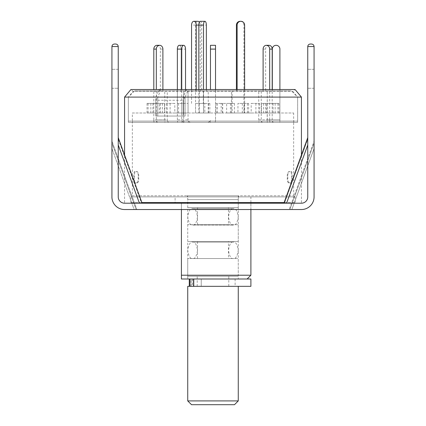 <?xml version="1.0" encoding="UTF-8"?>
<svg xmlns="http://www.w3.org/2000/svg" width="426" height="426" viewBox="0 0 426 426"><rect width="100%" height="100%" fill="white"/><g stroke="black" fill="none" stroke-linecap="round" stroke-linejoin="round"><path stroke-width="0.32" stroke-dasharray="2.13 1.6" d="M187.142 195.779L238.858 195.779A12.631 12.631 0 0 0 238.267 199.597L187.733 199.597L238.267 199.597L238.267 279.003L187.733 279.003L187.733 199.597A12.631 12.631 0 0 0 187.142 195.779L238.858 195.779M138.759 176.146C138.706 173.67 138.248 172.226 137.39 171.816L136.81 171.449C137.667 171.854 138.125 173.297 138.178 175.778L138.178 178.845C138.125 181.322 137.673 182.765 136.81 183.175L137.641 182.733L135.33 182.813C134.717 182.397 134.414 180.954 134.414 178.478L134.414 176.146C134.414 173.664 134.722 172.216 135.33 171.816L137.39 171.816L136.81 171.449L134.717 171.449C134.105 171.859 133.801 173.307 133.801 175.778L133.801 178.845C133.801 181.327 134.11 182.775 134.717 183.175L136.81 183.175L137.39 182.813C138.248 182.408 138.706 180.965 138.759 178.478L138.759 176.146L138.178 175.778M132.348 195.779L293.652 195.779L132.348 195.779L132.348 121.096L293.652 121.096L132.348 121.096M293.652 195.779L293.652 121.096M295.112 196.892L130.888 196.892L295.112 196.892L295.112 202.579L130.888 202.579L295.112 202.579M130.888 196.892L130.888 202.579M128.359 121.096L297.641 121.096L128.359 121.096L128.359 97.096L297.641 97.096L185.097 97.096L187.541 91.382L186.407 89.519L295.069 89.519L292.843 91.382L297.641 97.096L128.359 97.096L297.641 97.096L128.359 97.096L133.157 91.382L160.192 91.382L157.748 97.096L157.748 116.042L155.82 116.042L183.169 116.042L183.169 97.096L301.427 97.096M187.541 91.382L292.843 91.382L133.157 91.382L130.931 89.519L159.058 89.519L155.82 97.096L155.82 116.042L185.097 116.042L157.748 116.042L185.097 116.042L185.097 97.096L157.748 97.096L157.748 116.042L155.82 116.042L155.82 100.254L183.169 100.254L183.169 116.042L185.097 116.042L185.097 97.096L157.748 97.096M297.641 121.096L297.641 97.096L291.32 90.781L134.68 90.781L128.359 97.096L128.359 122.363L297.641 122.363L297.641 97.096L185.097 97.096M250.898 209.528L250.898 203.207L250.898 209.528L181.417 209.528L250.898 209.528M250.898 202.579L250.898 196.892L175.102 196.892L250.898 196.892M175.102 202.579L181.417 202.579L175.102 202.579L175.102 196.892M181.417 203.207L181.417 209.528L181.417 203.207L250.898 203.207L181.417 203.207L181.417 209.528M284.115 202.579L141.885 202.579M301.427 202.579L301.427 155.005M124.573 202.579L124.573 155.005M186.407 89.519L183.169 97.096M155.82 97.096L124.573 97.096M159.058 89.519L160.192 91.382M250.898 275.217L181.417 275.217L181.417 202.579M250.898 279.003L181.417 279.003M187.733 279.003L238.267 279.003M287.241 176.146C287.294 173.67 287.752 172.226 288.61 171.816L289.19 171.449C288.333 171.854 287.875 173.297 287.822 175.778L287.822 178.845C287.875 181.322 288.327 182.765 289.19 183.175L288.359 182.733L290.67 182.813C291.283 182.397 291.586 180.954 291.586 178.478L291.586 176.146C291.586 173.664 291.277 172.216 290.67 171.816L288.61 171.816L289.19 171.449L291.283 171.449C291.895 171.859 292.199 173.307 292.199 175.778L292.199 178.845C292.199 181.327 291.89 182.775 291.283 183.175L289.19 183.175L288.61 182.813C287.752 182.408 287.294 180.965 287.241 178.478L287.241 176.146L287.822 175.778M287.241 178.478L287.822 178.845M291.283 183.175L290.67 182.813M291.586 178.478L292.199 178.845M292.199 175.778L291.586 176.146M290.67 171.816L291.283 171.449M138.759 178.478L138.178 178.845M134.717 183.175L135.33 182.813M134.414 178.478L133.801 178.845M133.801 175.778L134.414 176.146M135.33 171.816L134.717 171.449M250.898 286.331L189.272 286.331L191.12 286.331L191.12 279.003L213 279.003L191.12 279.003M197.872 286.331L235.109 286.331L197.872 286.331M213 279.003L235.109 279.003L213 279.003M192.243 279.003L192.243 286.331L190.023 286.331L238.267 286.331L187.733 286.331M192.243 286.331L191.12 286.331M192.632 242.117L233.368 242.117C231.057 241.654 229.422 244.391 228.474 250.328C229.422 256.271 231.057 259.008 233.368 258.539C235.685 259.008 237.314 256.271 238.267 250.328C237.314 244.391 235.685 241.654 233.368 242.117L192.632 242.117C194.943 241.654 196.578 244.391 197.526 250.328C196.578 256.271 194.943 259.008 192.632 258.539L233.368 258.539L192.632 258.539C190.315 259.008 188.686 256.271 187.733 250.328C188.686 244.391 190.315 241.654 192.632 242.117M192.632 208.644L233.368 208.644C231.057 208.176 229.422 210.913 228.474 216.855C229.422 222.793 231.057 225.53 233.368 225.066C235.685 225.53 237.314 222.793 238.267 216.855C237.314 210.913 235.685 208.176 233.368 208.644L192.632 208.644C194.943 208.176 196.578 210.913 197.526 216.855C196.578 222.793 194.943 225.53 192.632 225.066L233.368 225.066L192.632 225.066C190.315 225.53 188.686 222.793 187.733 216.855C188.686 210.913 190.315 208.176 192.632 208.644M195.55 103.411L203.324 103.411L195.55 103.411L195.55 113.002L191.567 113.002L203.324 113.002L195.55 113.002L195.55 25.091A3.791 2.332 90 0 1 197.882 21.3M199.341 103.411L199.341 113.002L203.324 113.002L191.567 113.002L199.341 113.002L199.341 90.781L203.324 90.781L203.324 103.411M191.567 103.411L191.567 89.519M196.232 89.519L196.232 90.781L199.341 90.781M199.352 22.147A3.791 2.332 90 0 1 200.215 25.091L200.215 90.781L196.232 90.781M203.324 90.781L200.215 90.781M177.36 103.411L177.36 113.002L183.681 113.002L177.36 113.002L181.737 113.002L177.36 113.002L177.36 49.091A3.791 1.896 90 0 1 179.255 45.3A3.791 1.896 90 0 1 181.151 49.091L181.151 90.781L188.052 90.781L188.052 113.002L181.737 113.002L181.737 49.091A3.791 1.896 90 0 1 183.633 45.3A3.791 1.896 90 0 1 185.528 49.091L181.151 49.091L181.151 90.781L185.528 90.781L181.151 90.781L183.681 90.781L183.681 113.002L183.681 103.411L188.052 103.411L177.36 103.411L183.681 103.411M181.737 103.411L181.737 113.002L188.052 113.002L188.052 103.411M185.528 89.519L185.528 90.781L188.052 90.781L185.528 90.781L185.528 89.519M132.348 122.363L293.652 122.363L132.348 122.363L132.348 113.002L293.652 113.002L132.348 113.002M293.652 122.363L293.652 113.002M297.641 97.096L297.641 122.363L128.359 122.363L297.641 122.363L128.359 122.363L128.359 97.096M155.82 100.254L157.428 97.096M184.778 97.096L183.169 100.254M134.68 90.781L291.32 90.781M159.393 113.002L147.034 113.002L160.442 113.002L159.393 113.002L159.393 103.411L147.034 103.411L159.393 103.411M174.809 113.002L166.358 113.002L178.563 113.002L174.809 113.002L174.809 103.411L166.358 103.411L174.809 103.411M204.815 113.002L209.842 113.002L204.815 113.002L204.815 103.411L203.495 103.411L209.842 103.411L204.815 103.411M237.948 113.002L248.64 113.002L237.948 113.002L237.948 103.411L248.64 103.411L237.948 103.411M261.548 113.002L275.143 113.002L261.548 113.002L261.548 103.411L275.143 103.411L261.548 103.411M266.607 113.002L278.966 113.002L265.558 113.002L266.607 113.002L266.607 103.411L278.966 103.411L266.607 103.411M251.191 113.002L259.642 113.002L247.437 113.002L251.191 113.002L251.191 103.411L259.642 103.411L251.191 103.411M221.185 113.002L216.158 113.002L221.185 113.002L221.185 103.411L222.505 103.411L216.158 103.411L221.185 103.411M164.452 113.002L150.857 113.002L164.452 113.002L164.452 103.411L150.857 103.411L164.452 103.411M226.659 113.002L234.433 113.002L226.659 113.002L226.659 103.411L222.676 103.411L234.433 103.411L226.659 103.411M234.433 103.411L234.433 113.002M230.45 103.411L230.45 113.002M222.676 113.002L222.676 103.411M150.857 113.002L150.857 103.411M162.397 113.002L162.397 103.411M152.913 103.411L152.913 113.002M217.478 113.002L217.478 103.411M216.158 113.002L216.158 103.411M222.505 103.411L222.505 113.002M255.888 113.002L255.888 103.411M247.437 113.002L247.437 103.411M259.642 103.411L259.642 113.002M277.912 113.002L277.912 103.411M265.558 113.002L265.558 103.411M278.966 103.411L278.966 113.002M275.143 113.002L275.143 103.411M263.603 113.002L263.603 103.411M273.087 103.411L273.087 113.002M248.64 113.002L248.64 103.411M242.319 113.002L242.319 103.411M244.263 103.411L244.263 113.002M208.522 113.002L208.522 103.411M209.842 113.002L209.842 103.411M203.495 103.411L203.495 113.002M170.112 113.002L170.112 103.411M178.563 113.002L178.563 103.411M166.358 103.411L166.358 113.002M148.088 113.002L148.088 103.411M160.442 113.002L160.442 103.411M147.034 103.411L147.034 113.002M208.245 113.002L208.245 90.781L203.559 90.781L203.559 113.002L208.245 113.002L203.511 113.002L203.511 89.519M203.511 113.002L198.825 113.002L198.825 89.519M206.349 89.519L206.349 90.781L208.245 90.781M198.825 113.002L203.559 113.002M200.247 21.3A3.791 1.422 -90 0 1 201.668 25.091L201.668 90.781L206.349 90.781M203.559 90.781L201.668 90.781M244.625 89.519L244.625 113.002L243.922 113.002L243.922 25.091A3.791 3.754 90 0 0 240.168 21.3M231.414 113.002L231.414 90.781L232.117 90.781L232.117 113.002L231.414 113.002L243.922 113.002M236.419 89.519L236.419 90.781L231.414 90.781M244.625 113.002L232.117 113.002M237.122 89.519L237.122 90.781L236.419 90.781M232.117 90.781L237.122 90.781M162.892 89.519L162.892 90.781L167.264 90.781L167.264 119.834A2.524 1.262 -90 0 0 167.604 121.548L167.162 122.363L154.015 122.363L156.225 122.363L156.661 121.548A2.524 1.262 90 0 1 156.326 119.834L156.326 89.519M167.264 90.781L164.74 90.781L164.74 119.834A7.577 3.791 -90 0 0 164.958 122.363M167.604 121.548L168.611 122.363L157.657 122.363L156.661 121.548M167.162 122.363L168.611 122.363M157.657 122.363L156.225 122.363M164.74 119.834L153.802 119.834A7.577 3.791 -90 0 0 154.015 122.363M153.802 119.834L153.802 89.519M157.082 45.3A3.791 3.28 -90 0 1 160.362 49.091L160.362 90.781L162.892 90.781M164.74 90.781L160.362 90.781M184.053 122.363A7.577 6.566 -90 0 1 183.681 119.834L183.681 90.781L188.052 90.781L188.052 119.834A2.524 2.189 -90 0 0 188.638 121.548L187.877 122.363L177.738 122.363L181.561 122.363L182.323 121.548A2.524 2.189 90 0 1 181.737 119.834L181.737 89.519M188.638 121.548L190.289 122.363L183.963 122.363L182.323 121.548M187.877 122.363L190.289 122.363M183.963 122.363L181.561 122.363M183.681 119.834L177.36 119.834A7.577 6.566 -90 0 0 177.738 122.363M177.36 119.834L177.36 89.519M179.255 45.3A3.791 1.896 -90 0 1 181.151 49.091L185.528 49.091M268.918 45.3A3.791 3.28 -90 0 0 265.638 49.091L265.638 90.781L261.26 90.781L261.26 119.834A2.524 1.262 90 0 0 261.596 121.548L261.159 122.363L272.097 122.363L272.539 121.548A2.524 1.262 -90 0 1 272.198 119.834L272.198 89.519M261.26 90.781L258.736 90.781L258.736 119.834A7.577 3.791 90 0 0 258.949 122.363M261.596 121.548L262.443 122.363L273.396 122.363L272.539 121.548M261.159 122.363L262.443 122.363M273.396 122.363L272.097 122.363M258.736 119.834L269.674 119.834A7.577 3.791 90 0 0 269.892 122.363M269.674 119.834L269.674 89.519M263.108 89.519L263.108 90.781L265.638 90.781M258.736 90.781L263.108 90.781M272.32 89.519L272.32 90.781L267.267 90.781L267.267 119.834L279.898 119.834L279.898 49.091A3.791 3.791 0 0 0 276.112 45.3A3.791 3.791 0 0 0 272.32 49.091L272.32 90.781L267.267 90.781L267.171 122.363L279.823 122.363L279.898 119.834L279.898 121.548M279.898 89.519L279.898 119.834L267.267 119.834L267.267 122.363L279.823 122.363M267.267 121.548L267.171 122.363M210.476 89.519L210.476 45.3M215.524 89.519L215.524 90.781L210.476 90.781L215.524 90.781L215.524 119.834L215.524 45.3M210.678 122.363L215.093 122.363L207.947 122.363L209.8 121.548L207.947 122.363L210.678 122.363L209.8 121.548A2.524 2.524 0 0 0 210.476 119.834A2.524 2.524 0 0 1 209.8 121.548L210.678 122.363M215.524 119.834A7.577 7.577 0 0 1 215.093 122.363A7.577 7.577 0 0 0 215.524 119.834M228.789 286.331L197.211 286.331L228.789 286.331L228.789 276.224L197.211 276.224L228.789 276.224M197.211 286.331L197.211 276.224M238.267 276.224L187.733 276.224L238.267 276.224L238.267 258.539L187.733 258.539L238.267 258.539M187.733 276.224L187.733 258.539M228.474 258.539L197.526 258.539L228.474 258.539L228.474 241.489L197.526 241.489L228.474 241.489M197.526 258.539L197.526 241.489M238.267 241.489L187.733 241.489L238.267 241.489L238.267 224.683L187.733 224.683L238.267 224.683M187.733 241.489L187.733 224.683M228.474 224.683L197.526 224.683L228.474 224.683L228.474 207.632L197.526 207.632L228.474 207.632M197.526 224.683L197.526 207.632M238.267 207.632L187.733 207.632L238.267 207.632L238.267 195.779L187.733 195.779L238.267 195.779M187.733 207.632L187.733 195.779M238.267 400.909L187.733 400.909M191.524 404.7L234.476 404.7M115.718 44.027C117.241 44.187 118.082 45.028 118.242 46.551L118.242 69.305L118.242 46.551C118.082 45.028 117.241 44.187 115.718 44.027L114.456 44.027C112.927 44.187 112.086 45.028 111.926 46.551L111.926 196.892C111.362 203.143 118.311 210.093 124.557 209.528L136.096 209.528L111.926 143.131L136.096 209.528L136.821 209.528L124.557 209.528A12.631 12.631 0 0 1 111.926 196.892C111.362 203.143 118.311 210.093 124.557 209.528L136.821 209.528L134.137 209.528L111.926 148.514L111.926 196.892L111.926 141.123L136.821 209.528L111.926 141.123L111.926 196.892L111.926 141.123L111.926 148.514L134.137 209.528L124.557 209.528L301.443 209.528L289.904 209.528L301.443 209.528L291.863 209.528L314.074 148.514L314.074 196.892L314.074 141.123L314.074 196.892C314.638 203.143 307.689 210.093 301.443 209.528A12.631 12.631 0 0 0 314.074 196.892L314.074 46.551C313.914 45.028 313.073 44.187 311.544 44.027L310.282 44.027C308.759 44.187 307.918 45.028 307.758 46.551L307.758 88.251L307.758 46.551L314.074 46.551C313.914 45.028 313.073 44.187 311.544 44.027L310.282 44.027M114.456 44.027C112.927 44.187 112.086 45.028 111.926 46.551L118.242 46.551L111.926 46.551L118.242 46.551L118.242 196.892L118.242 139.233L141.528 203.207L124.557 203.207A6.315 6.315 0 0 1 118.242 196.892L118.242 139.233L141.528 203.207L124.557 203.207A6.315 6.315 0 0 1 118.242 196.892C118.646 200.705 120.75 202.808 124.557 203.207A6.315 6.315 0 0 1 118.242 196.892L118.242 137.619L118.242 196.892C118.646 200.705 120.75 202.808 124.557 203.207L301.443 203.207L284.472 203.207L301.443 203.207L286.57 203.207L307.758 145.005L307.758 196.892A6.315 6.315 0 0 1 301.443 203.207A6.315 6.315 0 0 0 307.758 196.892C307.354 200.705 305.25 202.808 301.443 203.207A6.315 6.315 0 0 0 307.758 196.892C307.354 200.705 305.25 202.808 301.443 203.207L286.57 203.207M118.242 137.619L142.119 203.207M289.179 209.528L301.443 209.528A12.631 12.631 0 0 0 314.074 196.892L314.074 148.514L291.863 209.528L289.179 209.528L314.074 141.123L289.179 209.528M124.557 209.528A12.631 12.631 0 0 1 111.926 196.892A12.631 12.631 0 0 0 124.557 209.528M118.242 69.305L118.242 88.251L118.242 69.305L111.926 69.305L118.242 69.305M314.074 88.251L314.074 69.305L314.074 88.251L307.758 88.251L314.074 88.251M314.074 196.892A12.631 12.631 0 0 1 301.443 209.528C307.689 210.093 314.638 203.143 314.074 196.892M307.758 145.005L307.758 196.892L307.758 139.233L284.472 203.207L307.758 139.233L307.758 196.892L307.758 46.551M314.074 69.305L307.758 69.305L314.074 69.305M111.926 88.251L118.242 88.251L111.926 88.251M192.105 279.003L192.105 286.331M193.404 286.331L193.404 279.003L193.404 286.331M201.232 279.003L201.232 286.331L201.232 279.003M195.55 25.091L191.567 25.091M200.215 25.091L198.825 25.091M177.36 49.091L181.737 49.091M201.668 25.091L206.349 25.091M244.625 25.091L243.922 25.091M160.362 49.091L162.892 49.091M156.326 119.834L167.264 119.834M181.737 119.834L188.052 119.834M263.108 49.091L265.638 49.091M272.198 119.834L261.26 119.834M210.476 49.091L215.524 49.091M118.242 145.005L139.43 203.207M289.904 209.528L314.074 143.131L289.904 209.528M235.109 279.003L235.109 286.331M307.758 137.619L283.881 203.207"/><path stroke-width="0.64" d="M181.417 209.528L181.417 275.217L250.898 275.217L250.898 209.528M250.898 203.207L250.898 202.579M181.417 202.579L181.417 203.207M141.885 202.579L284.115 202.579M301.427 155.005L301.427 97.096L124.573 97.096L124.573 155.005M301.427 97.096L295.069 89.519L130.931 89.519L124.573 97.096M181.417 279.003L181.417 275.217L181.417 279.003L250.898 279.003L250.898 286.331L187.733 286.331L187.733 400.909L238.267 400.909L238.267 286.331M191.567 89.519L191.567 25.091A3.791 2.332 90 0 1 193.899 21.3L197.882 21.3A3.791 2.332 90 0 1 199.352 22.147M193.899 21.3A3.791 2.332 90 0 1 196.232 25.091L196.232 89.519M179.255 45.3L183.633 45.3L179.255 45.3A3.791 1.896 -90 0 0 177.36 49.091L177.36 89.519M185.528 49.091L185.528 89.519L185.528 49.091A3.791 1.896 -90 0 0 183.633 45.3A3.791 1.896 -90 0 0 181.737 49.091L177.36 49.091M203.511 89.519L203.511 25.091A3.791 1.422 -90 0 1 204.933 21.3L200.247 21.3A3.791 1.422 -90 0 0 198.825 25.091L196.232 25.091M198.825 89.519L198.825 25.091L203.511 25.091M204.933 21.3A3.791 1.422 -90 0 1 206.349 25.091L206.349 89.519M237.122 25.091L236.419 25.091A3.791 3.754 90 0 1 240.168 21.3L240.871 21.3A3.791 3.754 90 0 0 237.122 25.091L237.122 89.519M244.625 89.519L244.625 25.091A3.791 3.754 90 0 0 240.871 21.3M236.419 25.091L236.419 89.519M156.326 89.519L156.326 49.091A3.791 3.28 -90 0 1 159.606 45.3L157.082 45.3A3.791 3.28 -90 0 0 153.802 49.091L153.802 89.519M159.606 45.3A3.791 3.28 -90 0 1 162.892 49.091L162.892 89.519M181.737 89.519L181.737 49.091M272.198 89.519L272.198 49.091A3.791 3.28 -90 0 0 268.918 45.3L266.394 45.3A3.791 3.28 -90 0 0 263.108 49.091L263.108 89.519M269.674 89.519L269.674 49.091A3.791 3.28 -90 0 0 266.394 45.3M279.898 89.519L279.898 49.091A3.791 3.791 0 0 0 276.112 45.3A3.791 3.791 0 0 0 272.32 49.091L272.32 89.519M215.524 49.091L210.476 49.091L210.476 45.3L215.524 45.3L215.524 89.519M210.476 49.091L210.476 89.519M238.267 400.909L234.476 404.7L191.524 404.7L187.733 400.909M118.242 137.619L142.119 203.207M310.282 44.027L311.544 44.027C313.073 44.187 313.914 45.028 314.074 46.551L307.758 46.551C307.918 45.028 308.759 44.187 310.282 44.027C308.759 44.187 307.918 45.028 307.758 46.551C307.918 45.028 308.759 44.187 310.282 44.027L311.544 44.027C313.073 44.187 313.914 45.028 314.074 46.551L314.074 196.892A12.631 12.631 0 0 1 301.443 209.528L124.557 209.528A12.631 12.631 0 0 1 111.926 196.892L111.926 46.551C112.086 45.028 112.927 44.187 114.456 44.027L115.718 44.027C117.241 44.187 118.082 45.028 118.242 46.551C118.082 45.028 117.241 44.187 115.718 44.027M307.758 46.551L307.758 196.892A6.315 6.315 0 0 1 301.443 203.207L124.557 203.207A6.315 6.315 0 0 1 118.242 196.892L118.242 46.551L111.926 46.551C112.086 45.028 112.927 44.187 114.456 44.027M193.75 279.003L193.75 286.331M156.326 49.091L153.802 49.091M272.198 49.091L269.674 49.091M307.758 145.005L286.57 203.207M139.43 203.207L118.242 145.005M247.107 279.003L250.898 275.217M189.272 279.003L189.272 286.331M190.023 279.003L190.023 286.331M307.758 137.619L283.881 203.207"/></g></svg>

